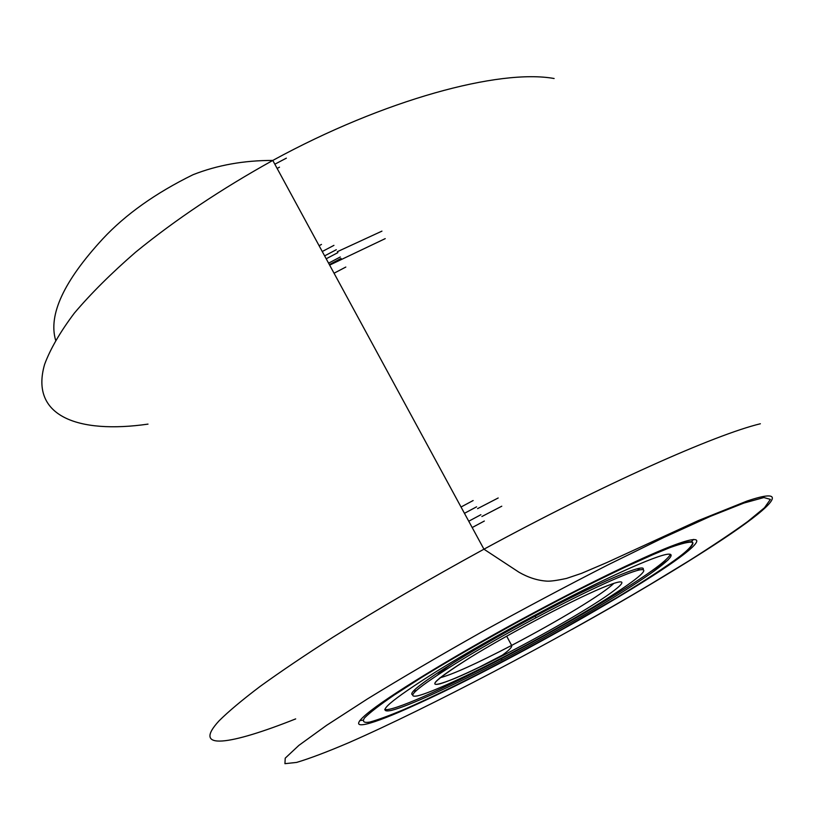 <?xml version="1.0" encoding="UTF-8"?>
<svg xmlns="http://www.w3.org/2000/svg" width="831" height="831" viewBox="0 0 831 831"><rect width="100%" height="100%" fill="white"/><g stroke="black" fill="none" stroke-linecap="round" stroke-linejoin="round"><path stroke-width="1.25" d="M399.212 712.094C425.804 700.616 457.933 685.076 495.588 665.486C555.399 634.323 619.614 597.582 659.856 571.177C699.754 544.97 710.931 531.58 675.333 544.658C648.45 554.506 593.448 580.765 534.24 612.509C462.846 650.725 395.608 691.382 370.875 710.64C345.914 730.023 360.945 728.486 399.212 712.094M473.151 500.532L461.028 507.014M345.821 267.052L334.041 273.222M341.074 258.441L329.367 264.611M286.363 158.16L274.832 164.206M643.038 569.682C647.349 561.818 598.642 582.271 535.185 616.176C504.978 632.318 478.137 647.598 454.682 662.027C422.241 682.303 408.198 693.231 412.55 694.82M413.308 691.153L416.227 690.551M384.743 709.445C391.619 712.053 443.276 689.086 501.353 658.734C538.665 639.247 573.483 619.791 605.841 600.377C645.344 576.506 666.888 561.154 670.451 554.319M637.46 570.43L639.548 568.311M436.732 671.271C389.999 700.772 374.926 713.808 391.515 710.38C408.426 706.184 452.833 685.731 502.069 660.063C539.371 640.556 574.211 621.1 606.578 601.706C652.003 574.377 680.08 553.643 668.519 554.163C657.269 554.547 601.717 579.529 535.58 614.867C498.268 634.853 465.318 653.654 436.732 671.271M592.596 607.43C629.472 585.201 651.265 568.882 641.439 569.64C631.809 570.305 587.964 590.072 536.037 617.745C505.819 633.887 478.978 649.167 455.502 663.585C417.442 687.497 404.801 698.258 417.578 695.869C430.894 692.722 467.5 675.894 508.385 654.537C538.581 638.717 566.659 623.011 592.596 607.43M498.195 497.977L477.576 508.645M464.456 513.319L476.589 506.827M385.22 238.632L329.637 265.11M328.577 263.157L340.274 256.987M337.895 252.624L326.199 258.784M381.938 231.132L337.376 251.679M324.62 255.875L336.306 249.716M333.937 245.363L322.251 251.513M501.779 506.204L481.876 516.529M468.746 521.224L480.889 514.711M554.121 78.509C499.576 68.682 384.389 99.481 272.786 160.435C221.004 189.198 175.268 219.789 135.567 252.219C111.229 273.347 90.818 293.665 74.323 313.152C60.248 331.87 50.348 348.927 44.625 364.321C29.542 416.289 78.041 434.114 148.001 424.122M743.953 503.046L710.349 516.363L664.135 537.325L607.773 564.966C566.264 586.187 523.966 608.687 480.869 632.464C438.913 656.126 401.155 678.241 367.614 698.819L326.521 725.38L298.88 745.386L285.22 758.163L284.94 763.679L296.636 762.411C309.683 758.516 327.04 751.951 348.708 742.717C428.983 707.555 554.495 641.366 650.351 584.349L688.92 560.852C712.302 546.071 731.903 532.962 747.744 521.515L764.489 507.751L770.389 499.4L763.897 497.54L743.953 503.046M295.68 718.898C230.312 744.908 191.151 751.12 219.072 720.83C228.494 711.471 242.205 699.972 260.207 686.354C280.649 671.604 304.915 655.212 333.013 637.19C378.334 608.78 428.64 579.456 483.943 549.198C602.88 484.494 715.449 434.509 760.365 423.768M484.338 521.037L472.185 527.55M650.164 572.008L667.906 560.156M691.299 541.874L693.47 539.423M617.329 597.302C645.801 580.08 667.283 565.984 681.794 554.994C689.45 548.678 693.054 544.461 692.587 542.321C689.553 541.552 681.96 543.329 669.817 547.65L645.625 557.694C625.618 566.732 602.631 577.784 576.693 590.841C523.198 618.212 464.072 651.265 421.462 677.525L394.081 695.1C379.653 705.02 369.826 712.603 364.591 717.839C362.036 721.64 363.76 723.053 369.774 722.077C377.97 719.833 389.407 715.626 404.063 709.456C458.691 685.835 550.641 637.335 617.329 597.302M359.719 720.633L362.96 720.155M452.864 663.159C445.136 668.415 440.077 672.321 437.719 674.876M439.942 677.784C452.386 674.564 476.288 663.782 511.636 645.407C535.091 633.108 556.78 620.944 576.704 608.905C596.014 597.167 608.385 588.66 613.829 583.372M581.274 612.063C620.622 588.369 635.642 574.637 607.108 585.834C579.217 596.627 511.47 632.038 469.889 657.695C428.547 684.048 423.748 690.862 455.492 678.148C486.062 665.216 542.228 635.653 581.274 612.063M319.104 245.716L321.483 244.428M277.128 168.444L279.486 167.176M55.594 340.097C48.219 314.71 63.966 280.951 102.836 238.809C125.512 214.471 155.574 193.104 193.021 174.718C217.338 165.13 243.919 160.373 272.786 160.435L483.943 549.198L519.074 572.289C528.256 577.535 537.449 580.485 546.653 581.118C550.205 581.409 556.832 580.505 566.534 578.418L581.503 573.369L606.692 562.629L698.445 520.538L746.965 501.072C786.178 487.807 777.182 501.353 738.946 528.236C701.219 554.817 632.962 595.702 571.863 629.503M501.353 658.734L502.069 660.063M565.08 596.263L616.685 570.928L661.144 550.995C673.235 546.216 682.282 543.183 688.265 541.905C705.789 539.392 672.05 564.467 617.485 597.219L562.275 629.15M535.185 616.176L536.037 617.745M506.661 636.172L511.636 645.407C512.353 646.892 509.289 650.122 502.443 655.119L479.466 667.085C461.475 675.748 448.366 681.316 440.15 683.788C427.487 686.79 437.48 678.054 470.138 657.57"/></g></svg>
